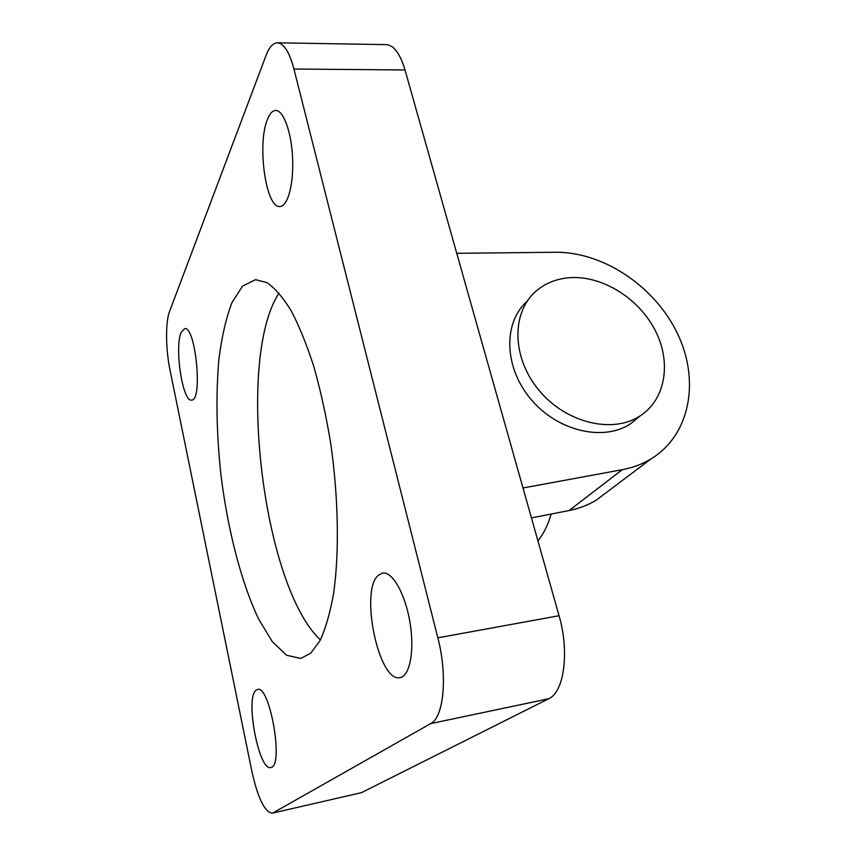 <?xml version="1.0" encoding="UTF-8"?>
<svg xmlns="http://www.w3.org/2000/svg" width="856" height="856" viewBox="0 0 856 856"><rect width="100%" height="100%" fill="white"/><g stroke="black" fill="none" stroke-linecap="round" stroke-linejoin="round"><path stroke-width="1.28" d="M405.006 69.957C400.094 53.618 393.835 45.175 386.238 44.619L277.44 42.8C283.892 43.346 289.403 52.088 293.94 69.026L405.006 69.957L559.054 615.732L437.844 637.827L293.94 69.026M361.532 792.635L272.251 813.179L361.532 792.635L548.707 698.742C564.136 692.226 569.647 651.683 559.054 615.732M277.44 42.8C273.021 42.928 269.212 47.176 266.013 55.544L169.509 311.595C165.369 322.081 165.69 349.473 170.034 370.177L251.899 771.47C257.902 798.231 264.686 812.141 272.251 813.179M639.635 416.305L630.53 423.795C603.298 441.921 557.31 431.103 530.741 399.046C503.874 367.213 503.039 322.509 527.157 301.216M456.762 253.312L555.49 252.263C603.469 251.814 654.947 286.493 677.46 333.551C700.155 380.492 690.332 435.094 650.935 458.966C642.332 464.145 632.787 467.718 622.291 469.677L522.995 487.995M531.437 517.901L569.101 510.529C579.02 508.56 588.083 505.094 596.279 500.118L608.637 490.82M551.146 514.049C548.45 523.979 544.052 532.967 537.964 541.003M279.056 293.052C235.603 358.91 262.685 586.103 320.401 639.903M310.781 653.171L300.745 658.435L286.578 655.257L272.315 641.636L258.694 619.166C241.349 582.829 227.921 530.442 221.051 475.85C216.493 434.078 215.766 395.247 218.89 359.349C221.725 337.018 226.07 318.132 231.912 302.671L242.58 286.075L255.602 279.666L266.933 282.608C274.904 288.087 282.972 297.449 291.147 310.685C299.226 326.104 306.812 344.808 313.906 366.796C320.54 390.336 326.104 415.62 330.598 442.638C338.516 497.336 339.425 552.901 333.551 593.797C330.095 612.939 325.612 628.518 320.069 640.534L310.781 653.171M181.183 332.374L184.629 328.64C195.682 325.794 202.979 401.218 191.605 400.073C182.66 402.374 174.26 347.311 181.183 332.374M378.416 575.221L382.579 573.06C392.209 571.187 405.123 593.486 409.885 621.82C414.775 650.121 409.96 676.047 400.169 677.567C378.737 683.398 359.434 590.191 378.416 575.221M255.891 690.332L257.474 689.476C269.897 684.5 284.171 766.88 270.828 767.522C258.951 771.481 245.019 698.346 255.891 690.332M267.628 118.995C269.918 113.431 272.604 110.585 275.707 110.467C283.518 110.114 291.596 132.541 292.624 158.553C293.758 184.554 287.648 206.542 279.955 206.51C265.852 208.746 256.725 143.444 267.628 118.995M273.192 812.815L430.686 723.598L548.707 698.742M437.844 637.827C447.752 675.523 443.847 717.435 430.686 723.598M570.139 277.665C602.357 275.6 638.565 298.145 655.022 330.031C671.628 361.842 665.936 399.206 640.16 415.877C612.457 434.324 565.335 422.8 538.51 389.705C511.374 356.856 511.406 311.349 536.691 290.58C546.032 282.865 557.181 278.564 570.139 277.665M569.101 510.529L622.291 469.677M596.279 500.118L650.935 458.966M630.53 423.795L640.16 415.877"/></g></svg>
